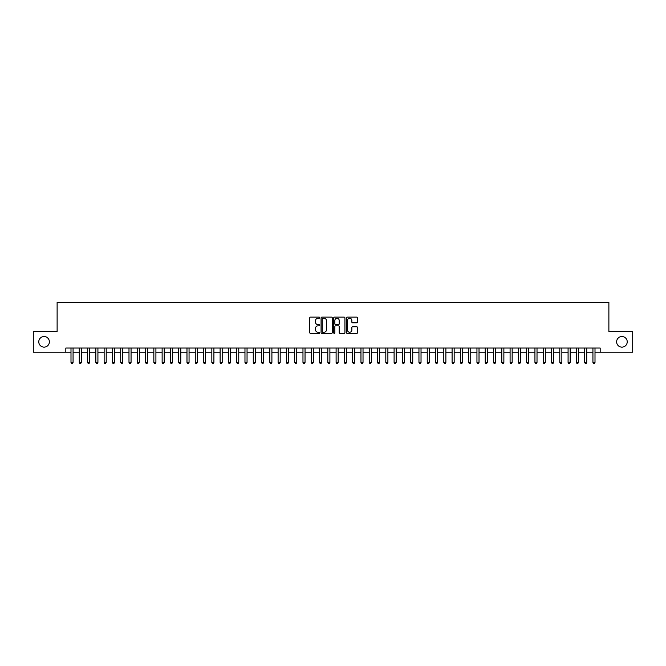 <?xml version="1.0" encoding="UTF-8"?>
<svg xmlns="http://www.w3.org/2000/svg" width="666" height="666" viewBox="0 0 666 666"><rect width="100%" height="100%" fill="white"/><g stroke="black" fill="none" stroke-linecap="round" stroke-linejoin="round"><path stroke-width="1" d="M319.747 317.69A0.566 0.566 0 0 0 319.172 317.124L310.539 317.124A0.816 0.816 0 0 0 309.723 317.932L309.723 332.575A0.816 0.816 0 0 0 310.539 333.383L319.172 333.383A0.566 0.566 0 0 0 319.747 332.817A0.566 0.566 0 0 0 319.172 332.251L318.057 332.251A2.606 2.606 0 0 1 315.459 329.645L315.459 328.421A2.606 2.606 0 0 1 318.057 325.824L319.172 325.824A0.566 0.566 0 0 0 319.747 325.258A0.566 0.566 0 0 0 319.172 324.683L318.057 324.683A2.606 2.606 0 0 1 315.459 322.086L315.459 320.862A2.606 2.606 0 0 1 318.057 318.256L319.172 318.256A0.566 0.566 0 0 0 319.747 317.69M616.624 341.825A5.303 5.303 0 0 0 621.927 347.128A5.303 5.303 0 0 0 627.23 341.825A5.303 5.303 0 0 0 621.927 336.521A5.303 5.303 0 0 0 616.624 341.825M38.77 341.825A5.303 5.303 0 0 0 44.073 347.128A5.303 5.303 0 0 0 49.376 341.825A5.303 5.303 0 0 0 44.073 336.521A5.303 5.303 0 0 0 38.77 341.825M356.768 322.852A0.816 0.816 0 0 0 357.575 322.044L357.575 317.932A0.816 0.816 0 0 0 356.768 317.124L347.169 317.124A0.816 0.816 0 0 0 346.353 317.932L346.353 332.575A0.816 0.816 0 0 0 347.169 333.383L356.768 333.383A0.816 0.816 0 0 0 357.575 332.575L357.575 327.614A0.816 0.816 0 0 0 356.768 326.798L352.655 326.798A0.816 0.816 0 0 0 351.848 327.614L351.848 330.07A2.173 2.173 0 0 1 349.667 332.251A2.173 2.173 0 0 1 347.494 330.07L347.494 320.438A2.173 2.173 0 0 1 349.667 318.256A2.173 2.173 0 0 1 351.848 320.438L351.848 322.044A0.816 0.816 0 0 0 352.655 322.852L356.768 322.852M65.817 352.181L33.3 352.181L33.3 331.468L57.118 331.468L57.118 302.472L608.882 302.472L608.882 331.468L632.7 331.468L632.7 352.181L600.183 352.181L600.183 348.035L65.817 348.035L65.817 352.181L70.996 352.181M332.292 317.932A0.816 0.816 0 0 0 331.477 317.124L321.878 317.124A0.816 0.816 0 0 0 321.07 317.932L321.07 332.575A0.816 0.816 0 0 0 321.878 333.383L331.477 333.383A0.816 0.816 0 0 0 332.292 332.575L332.292 317.932M334.523 317.124L344.122 317.124A0.816 0.816 0 0 1 344.93 317.932L344.93 332.575A0.816 0.816 0 0 1 344.122 333.383L340.018 333.383A0.816 0.816 0 0 1 339.202 332.575L339.202 326.64A0.816 0.816 0 0 0 338.386 325.824L335.664 325.824A0.816 0.816 0 0 0 334.848 326.64L334.848 332.817A0.566 0.566 0 0 1 334.282 333.383A0.566 0.566 0 0 1 333.708 332.817L333.708 317.932A0.816 0.816 0 0 1 334.523 317.124M73.069 352.181L79.279 352.181M81.352 352.181L87.562 352.181M89.635 352.181L95.846 352.181M97.919 352.181L104.137 352.181M106.202 352.181L112.421 352.181M114.494 352.181L120.704 352.181M122.777 352.181L128.988 352.181M131.06 352.181L137.271 352.181M139.344 352.181L145.554 352.181M147.627 352.181L153.846 352.181M155.911 352.181L162.129 352.181M164.202 352.181L170.413 352.181M172.486 352.181L178.696 352.181M180.769 352.181L186.98 352.181M189.052 352.181L195.263 352.181M197.336 352.181L203.555 352.181M205.619 352.181L211.838 352.181M213.911 352.181L220.121 352.181M222.194 352.181L228.405 352.181M230.478 352.181L236.688 352.181M238.761 352.181L244.971 352.181M247.044 352.181L253.263 352.181M255.328 352.181L261.547 352.181M263.619 352.181L269.83 352.181M271.903 352.181L278.113 352.181M280.186 352.181L286.397 352.181M288.47 352.181L294.68 352.181M296.753 352.181L302.972 352.181M305.036 352.181L311.255 352.181M313.32 352.181L319.538 352.181M321.611 352.181L327.822 352.181M329.895 352.181L336.105 352.181M338.178 352.181L344.389 352.181M346.462 352.181L352.68 352.181M354.745 352.181L360.964 352.181M363.028 352.181L369.247 352.181M371.32 352.181L377.53 352.181M379.603 352.181L385.814 352.181M387.887 352.181L394.097 352.181M396.17 352.181L402.381 352.181M404.453 352.181L410.672 352.181M412.737 352.181L418.956 352.181M421.029 352.181L427.239 352.181M429.312 352.181L435.522 352.181M437.595 352.181L443.806 352.181M445.879 352.181L452.089 352.181M454.162 352.181L460.381 352.181M462.445 352.181L468.664 352.181M470.737 352.181L476.948 352.181M479.02 352.181L485.231 352.181M487.304 352.181L493.514 352.181M495.587 352.181L501.798 352.181M503.871 352.181L510.089 352.181M512.154 352.181L518.373 352.181M520.446 352.181L526.656 352.181M528.729 352.181L534.94 352.181M537.012 352.181L543.223 352.181M545.296 352.181L551.506 352.181M553.579 352.181L559.798 352.181M561.863 352.181L568.081 352.181M570.154 352.181L576.365 352.181M578.438 352.181L584.648 352.181M586.721 352.181L592.931 352.181M595.004 352.181L600.183 352.181M322.777 318.256A0.566 0.566 0 0 0 322.202 318.831L322.202 331.676A0.566 0.566 0 0 0 322.777 332.251L323.951 332.251A2.606 2.606 0 0 0 326.556 329.645L326.556 320.862A2.606 2.606 0 0 0 323.951 318.256L322.777 318.256M339.202 320.479A2.173 2.173 0 0 0 337.029 318.298A2.173 2.173 0 0 0 334.848 320.479L334.848 323.867A0.816 0.816 0 0 0 335.664 324.683L338.386 324.683A0.816 0.816 0 0 0 339.202 323.867L339.202 320.479M73.069 348.035L73.069 362.454L70.996 362.454L70.996 348.035M73.069 362.454L72.444 363.528L71.62 363.528L70.996 362.454M81.352 348.035L81.352 362.454L79.279 362.454L79.279 348.035M81.352 362.454L80.728 363.528L79.903 363.528L79.279 362.454M89.635 348.035L89.635 362.454L87.562 362.454L87.562 348.035M89.635 362.454L89.011 363.528L88.187 363.528L87.562 362.454M97.919 348.035L97.919 362.454L95.846 362.454L95.846 348.035M97.919 362.454L97.303 363.528L96.47 363.528L95.846 362.454M106.202 348.035L106.202 362.454L104.137 362.454L104.137 348.035M106.202 362.454L105.586 363.528L104.753 363.528L104.137 362.454M114.494 348.035L114.494 362.454L112.421 362.454L112.421 348.035M114.494 362.454L113.869 363.528L113.037 363.528L112.421 362.454M122.777 348.035L122.777 362.454L120.704 362.454L120.704 348.035M122.777 362.454L122.153 363.528L121.329 363.528L120.704 362.454M131.06 348.035L131.06 362.454L128.988 362.454L128.988 348.035M131.06 362.454L130.436 363.528L129.612 363.528L128.988 362.454M139.344 348.035L139.344 362.454L137.271 362.454L137.271 348.035M139.344 362.454L138.719 363.528L137.895 363.528L137.271 362.454M147.627 348.035L147.627 362.454L145.554 362.454L145.554 348.035M147.627 362.454L147.011 363.528L146.179 363.528L145.554 362.454M155.911 348.035L155.911 362.454L153.846 362.454L153.846 348.035M155.911 362.454L155.295 363.528L154.462 363.528L153.846 362.454M164.202 348.035L164.202 362.454L162.129 362.454L162.129 348.035M164.202 362.454L163.578 363.528L162.745 363.528L162.129 362.454M172.486 348.035L172.486 362.454L170.413 362.454L170.413 348.035M172.486 362.454L171.861 363.528L171.037 363.528L170.413 362.454M180.769 348.035L180.769 362.454L178.696 362.454L178.696 348.035M180.769 362.454L180.145 363.528L179.321 363.528L178.696 362.454M189.052 348.035L189.052 362.454L186.98 362.454L186.98 348.035M189.052 362.454L188.428 363.528L187.604 363.528L186.98 362.454M197.336 348.035L197.336 362.454L195.263 362.454L195.263 348.035M197.336 362.454L196.72 363.528L195.887 363.528L195.263 362.454M205.619 348.035L205.619 362.454L203.555 362.454L203.555 348.035M205.619 362.454L205.003 363.528L204.171 363.528L203.555 362.454M213.911 348.035L213.911 362.454L211.838 362.454L211.838 348.035M213.911 362.454L213.286 363.528L212.454 363.528L211.838 362.454M222.194 348.035L222.194 362.454L220.121 362.454L220.121 348.035M222.194 362.454L221.57 363.528L220.746 363.528L220.121 362.454M230.478 348.035L230.478 362.454L228.405 362.454L228.405 348.035M230.478 362.454L229.853 363.528L229.029 363.528L228.405 362.454M238.761 348.035L238.761 362.454L236.688 362.454L236.688 348.035M238.761 362.454L238.137 363.528L237.312 363.528L236.688 362.454M247.044 348.035L247.044 362.454L244.971 362.454L244.971 348.035M247.044 362.454L246.428 363.528L245.596 363.528L244.971 362.454M255.328 348.035L255.328 362.454L253.263 362.454L253.263 348.035M255.328 362.454L254.712 363.528L253.879 363.528L253.263 362.454M263.619 348.035L263.619 362.454L261.547 362.454L261.547 348.035M263.619 362.454L262.995 363.528L262.163 363.528L261.547 362.454M271.903 348.035L271.903 362.454L269.83 362.454L269.83 348.035M271.903 362.454L271.278 363.528L270.454 363.528L269.83 362.454M280.186 348.035L280.186 362.454L278.113 362.454L278.113 348.035M280.186 362.454L279.562 363.528L278.738 363.528L278.113 362.454M288.47 348.035L288.47 362.454L286.397 362.454L286.397 348.035M288.47 362.454L287.845 363.528L287.021 363.528L286.397 362.454M296.753 348.035L296.753 362.454L294.68 362.454L294.68 348.035M296.753 362.454L296.137 363.528L295.304 363.528L294.68 362.454M305.036 348.035L305.036 362.454L302.972 362.454L302.972 348.035M305.036 362.454L304.42 363.528L303.588 363.528L302.972 362.454M313.32 348.035L313.32 362.454L311.255 362.454L311.255 348.035M313.32 362.454L312.704 363.528L311.871 363.528L311.255 362.454M321.611 348.035L321.611 362.454L319.538 362.454L319.538 348.035M321.611 362.454L320.987 363.528L320.155 363.528L319.538 362.454M329.895 348.035L329.895 362.454L327.822 362.454L327.822 348.035M329.895 362.454L329.27 363.528L328.446 363.528L327.822 362.454M338.178 348.035L338.178 362.454L336.105 362.454L336.105 348.035M338.178 362.454L337.554 363.528L336.73 363.528L336.105 362.454M346.462 348.035L346.462 362.454L344.389 362.454L344.389 348.035M346.462 362.454L345.845 363.528L345.013 363.528L344.389 362.454M354.745 348.035L354.745 362.454L352.68 362.454L352.68 348.035M354.745 362.454L354.129 363.528L353.296 363.528L352.68 362.454M363.028 348.035L363.028 362.454L360.964 362.454L360.964 348.035M363.028 362.454L362.412 363.528L361.58 363.528L360.964 362.454M371.32 348.035L371.32 362.454L369.247 362.454L369.247 348.035M371.32 362.454L370.696 363.528L369.863 363.528L369.247 362.454M379.603 348.035L379.603 362.454L377.53 362.454L377.53 348.035M379.603 362.454L378.979 363.528L378.155 363.528L377.53 362.454M387.887 348.035L387.887 362.454L385.814 362.454L385.814 348.035M387.887 362.454L387.262 363.528L386.438 363.528L385.814 362.454M396.17 348.035L396.17 362.454L394.097 362.454L394.097 348.035M396.17 362.454L395.546 363.528L394.722 363.528L394.097 362.454M404.453 348.035L404.453 362.454L402.381 362.454L402.381 348.035M404.453 362.454L403.837 363.528L403.005 363.528L402.381 362.454M412.737 348.035L412.737 362.454L410.672 362.454L410.672 348.035M412.737 362.454L412.121 363.528L411.288 363.528L410.672 362.454M421.029 348.035L421.029 362.454L418.956 362.454L418.956 348.035M421.029 362.454L420.404 363.528L419.572 363.528L418.956 362.454M429.312 348.035L429.312 362.454L427.239 362.454L427.239 348.035M429.312 362.454L428.688 363.528L427.863 363.528L427.239 362.454M437.595 348.035L437.595 362.454L435.522 362.454L435.522 348.035M437.595 362.454L436.971 363.528L436.147 363.528L435.522 362.454M445.879 348.035L445.879 362.454L443.806 362.454L443.806 348.035M445.879 362.454L445.254 363.528L444.43 363.528L443.806 362.454M454.162 348.035L454.162 362.454L452.089 362.454L452.089 348.035M454.162 362.454L453.546 363.528L452.713 363.528L452.089 362.454M462.445 348.035L462.445 362.454L460.381 362.454L460.381 348.035M462.445 362.454L461.829 363.528L460.997 363.528L460.381 362.454M470.737 348.035L470.737 362.454L468.664 362.454L468.664 348.035M470.737 362.454L470.113 363.528L469.28 363.528L468.664 362.454M479.02 348.035L479.02 362.454L476.948 362.454L476.948 348.035M479.02 362.454L478.396 363.528L477.572 363.528L476.948 362.454M487.304 348.035L487.304 362.454L485.231 362.454L485.231 348.035M487.304 362.454L486.68 363.528L485.855 363.528L485.231 362.454M495.587 348.035L495.587 362.454L493.514 362.454L493.514 348.035M495.587 362.454L494.963 363.528L494.139 363.528L493.514 362.454M503.871 348.035L503.871 362.454L501.798 362.454L501.798 348.035M503.871 362.454L503.255 363.528L502.422 363.528L501.798 362.454M512.154 348.035L512.154 362.454L510.089 362.454L510.089 348.035M512.154 362.454L511.538 363.528L510.705 363.528L510.089 362.454M520.446 348.035L520.446 362.454L518.373 362.454L518.373 348.035M520.446 362.454L519.821 363.528L518.989 363.528L518.373 362.454M528.729 348.035L528.729 362.454L526.656 362.454L526.656 348.035M528.729 362.454L528.105 363.528L527.281 363.528L526.656 362.454M537.012 348.035L537.012 362.454L534.94 362.454L534.94 348.035M537.012 362.454L536.388 363.528L535.564 363.528L534.94 362.454M545.296 348.035L545.296 362.454L543.223 362.454L543.223 348.035M545.296 362.454L544.671 363.528L543.847 363.528L543.223 362.454M553.579 348.035L553.579 362.454L551.506 362.454L551.506 348.035M553.579 362.454L552.963 363.528L552.131 363.528L551.506 362.454M561.863 348.035L561.863 362.454L559.798 362.454L559.798 348.035M561.863 362.454L561.247 363.528L560.414 363.528L559.798 362.454M570.154 348.035L570.154 362.454L568.081 362.454L568.081 348.035M570.154 362.454L569.53 363.528L568.697 363.528L568.081 362.454M578.438 348.035L578.438 362.454L576.365 362.454L576.365 348.035M578.438 362.454L577.813 363.528L576.989 363.528L576.365 362.454M586.721 348.035L586.721 362.454L584.648 362.454L584.648 348.035M586.721 362.454L586.097 363.528L585.272 363.528L584.648 362.454M595.004 348.035L595.004 362.454L592.931 362.454L592.931 348.035M595.004 362.454L594.38 363.528L593.556 363.528L592.931 362.454"/></g></svg>
